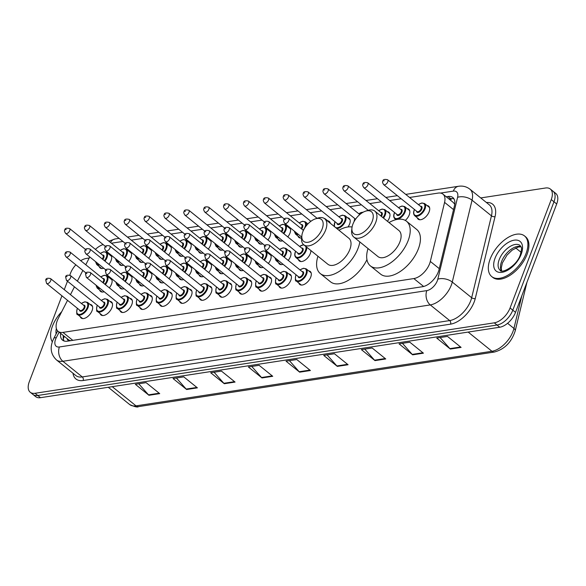 <?xml version="1.0" encoding="UTF-8"?>
<svg xmlns="http://www.w3.org/2000/svg" width="586" height="586" viewBox="0 0 586 586"><rect width="100%" height="100%" fill="white"/><g stroke="black" fill="none" stroke-linecap="round" stroke-linejoin="round"><path stroke-width="0.88" d="M128.927 251.306A8.351 4.563 128.9 0 1 130.488 251.892A8.351 4.563 128.9 0 1 130.986 257.518A8.351 4.563 128.9 0 1 128.774 261.283M148.8 248.252A8.351 4.563 128.9 0 1 150.368 248.845A8.351 4.563 128.9 0 1 150.858 254.463A8.351 4.563 128.9 0 1 148.646 258.236M168.68 245.204A8.351 4.563 128.9 0 1 170.24 245.798A8.351 4.563 128.9 0 1 170.738 251.416A8.351 4.563 128.9 0 1 168.526 255.188M188.553 242.157A8.351 4.563 128.9 0 1 190.12 242.743A8.351 4.563 128.9 0 1 190.611 248.369A8.351 4.563 128.9 0 1 188.406 252.141M208.433 239.11A8.351 4.563 128.9 0 1 209.993 239.696A8.351 4.563 128.9 0 1 210.491 245.322A8.351 4.563 128.9 0 1 208.279 249.087M228.313 236.055A8.351 4.563 128.9 0 1 229.873 236.649A8.351 4.563 128.9 0 1 230.371 242.267A8.351 4.563 128.9 0 1 228.159 246.039M248.186 233.008A8.351 4.563 128.9 0 1 249.753 233.602A8.351 4.563 128.9 0 1 250.244 239.22A8.351 4.563 128.9 0 1 248.032 242.992M268.066 229.961A8.351 4.563 128.9 0 1 269.626 230.547A8.351 4.563 128.9 0 1 270.124 236.173A8.351 4.563 128.9 0 1 267.912 239.945M287.938 226.914A8.351 4.563 128.9 0 1 289.506 227.5A8.351 4.563 128.9 0 1 289.997 233.118A8.351 4.563 128.9 0 1 287.792 236.891M327.691 220.812A8.351 4.563 128.9 0 1 329.259 221.405A8.351 4.563 128.9 0 1 330.277 223.259M347.571 217.765A8.351 4.563 128.9 0 1 349.139 218.351A8.351 4.563 128.9 0 1 349.63 223.977A8.351 4.563 128.9 0 1 348.018 226.95M387.324 211.663A8.351 4.563 128.9 0 1 388.892 212.257A8.351 4.563 128.9 0 1 389.382 217.875A8.351 4.563 128.9 0 1 387.449 221.296M407.204 208.616A8.351 4.563 128.9 0 1 408.764 209.209A8.351 4.563 128.9 0 1 409.262 214.828A8.351 4.563 128.9 0 1 405.3 220.417M427.077 205.569A8.351 4.563 128.9 0 1 428.644 206.155A8.351 4.563 128.9 0 1 429.135 211.78A8.351 4.563 128.9 0 1 423.898 218.358A8.351 4.563 128.9 0 1 418.148 219.157A8.351 4.563 128.9 0 1 417.247 217.758M109.047 254.353A8.351 4.563 128.9 0 1 110.615 254.947A8.351 4.563 128.9 0 1 111.106 260.565A8.351 4.563 128.9 0 1 108.893 264.337M129.359 274.805A8.351 4.563 128.9 0 1 130.92 275.398A8.351 4.563 128.9 0 1 131.418 281.016A8.351 4.563 128.9 0 1 129.206 284.789M149.232 271.757A8.351 4.563 128.9 0 1 150.8 272.351A8.351 4.563 128.9 0 1 151.291 277.969A8.351 4.563 128.9 0 1 149.078 281.741M169.112 268.71A8.351 4.563 128.9 0 1 170.673 269.296A8.351 4.563 128.9 0 1 171.171 274.922A8.351 4.563 128.9 0 1 168.958 278.694M188.985 265.656A8.351 4.563 128.9 0 1 190.553 266.249A8.351 4.563 128.9 0 1 191.043 271.867A8.351 4.563 128.9 0 1 188.839 275.64M208.865 262.609A8.351 4.563 128.9 0 1 210.425 263.202A8.351 4.563 128.9 0 1 210.923 268.82A8.351 4.563 128.9 0 1 208.711 272.593M228.745 259.561A8.351 4.563 128.9 0 1 230.305 260.155A8.351 4.563 128.9 0 1 230.796 265.773A8.351 4.563 128.9 0 1 228.591 269.545M248.618 256.514A8.351 4.563 128.9 0 1 250.185 257.1A8.351 4.563 128.9 0 1 250.676 262.726A8.351 4.563 128.9 0 1 248.464 266.491M268.498 253.46A8.351 4.563 128.9 0 1 270.058 254.053A8.351 4.563 128.9 0 1 270.556 259.671A8.351 4.563 128.9 0 1 268.344 263.444M288.371 250.412A8.351 4.563 128.9 0 1 289.938 251.006A8.351 4.563 128.9 0 1 290.429 256.624A8.351 4.563 128.9 0 1 288.217 260.396M310.902 250.559A8.351 4.563 128.9 0 1 310.309 253.577A8.351 4.563 128.9 0 1 305.072 260.155A8.351 4.563 128.9 0 1 299.321 260.96A8.351 4.563 128.9 0 1 298.413 259.554M109.479 277.859A8.351 4.563 128.9 0 1 111.04 278.445A8.351 4.563 128.9 0 1 111.538 284.071A8.351 4.563 128.9 0 1 109.326 287.836M209.297 286.115A8.351 4.563 128.9 0 1 210.857 286.7A8.351 4.563 128.9 0 1 211.356 292.326A8.351 4.563 128.9 0 1 206.118 298.904A8.351 4.563 128.9 0 1 200.368 299.71A8.351 4.563 128.9 0 1 199.46 298.303M229.17 283.067A8.351 4.563 128.9 0 1 230.738 283.653A8.351 4.563 128.9 0 1 231.228 289.279A8.351 4.563 128.9 0 1 225.991 295.857A8.351 4.563 128.9 0 1 220.241 296.655A8.351 4.563 128.9 0 1 219.34 295.256M129.792 298.311A8.351 4.563 128.9 0 1 131.352 298.897A8.351 4.563 128.9 0 1 131.843 304.522A8.351 4.563 128.9 0 1 126.605 311.1A8.351 4.563 128.9 0 1 120.863 311.906A8.351 4.563 128.9 0 1 119.954 310.499M249.05 280.013A8.351 4.563 128.9 0 1 250.61 280.606A8.351 4.563 128.9 0 1 251.108 286.224A8.351 4.563 128.9 0 1 245.871 292.802A8.351 4.563 128.9 0 1 240.121 293.608A8.351 4.563 128.9 0 1 239.213 292.202M109.912 301.358A8.351 4.563 128.9 0 1 111.472 301.951A8.351 4.563 128.9 0 1 111.97 307.569A8.351 4.563 128.9 0 1 106.733 314.147A8.351 4.563 128.9 0 1 100.982 314.953A8.351 4.563 128.9 0 1 100.074 313.547M189.417 289.162A8.351 4.563 128.9 0 1 190.985 289.755A8.351 4.563 128.9 0 1 191.475 295.373A8.351 4.563 128.9 0 1 186.238 301.951A8.351 4.563 128.9 0 1 180.488 302.757A8.351 4.563 128.9 0 1 179.58 301.351M149.664 295.263A8.351 4.563 128.9 0 1 151.232 295.849A8.351 4.563 128.9 0 1 151.723 301.475A8.351 4.563 128.9 0 1 146.485 308.053A8.351 4.563 128.9 0 1 140.735 308.851A8.351 4.563 128.9 0 1 139.827 307.452M169.544 292.209A8.351 4.563 128.9 0 1 171.105 292.802A8.351 4.563 128.9 0 1 171.603 298.421A8.351 4.563 128.9 0 1 166.358 305.006A8.351 4.563 128.9 0 1 160.615 305.804A8.351 4.563 128.9 0 1 159.707 304.405M268.93 276.966A8.351 4.563 128.9 0 1 270.49 277.559A8.351 4.563 128.9 0 1 270.988 283.177A8.351 4.563 128.9 0 1 265.744 289.755A8.351 4.563 128.9 0 1 260.001 290.561A8.351 4.563 128.9 0 1 259.093 289.154M288.803 273.918A8.351 4.563 128.9 0 1 290.37 274.504A8.351 4.563 128.9 0 1 290.861 280.13A8.351 4.563 128.9 0 1 285.624 286.708A8.351 4.563 128.9 0 1 279.874 287.514A8.351 4.563 128.9 0 1 278.965 286.107M308.683 270.864A8.351 4.563 128.9 0 1 310.243 271.457A8.351 4.563 128.9 0 1 310.741 277.075A8.351 4.563 128.9 0 1 305.496 283.661A8.351 4.563 128.9 0 1 299.754 284.459A8.351 4.563 128.9 0 1 298.845 283.06M90.032 304.405A8.351 4.563 128.9 0 1 91.599 304.998A8.351 4.563 128.9 0 1 92.09 310.617A8.351 4.563 128.9 0 1 86.853 317.202A8.351 4.563 128.9 0 1 81.102 318A8.351 4.563 128.9 0 1 80.201 316.601M67.537 300.347L58.241 318.506A15.661 8.556 -51.1 0 0 57.201 320.828A15.661 8.556 -51.1 0 0 58.131 331.368A15.661 8.556 -51.1 0 0 62.944 332.394L413.833 278.57A15.661 8.556 -51.1 0 0 430.322 261.429L444.584 202.39A15.661 8.556 -51.1 0 0 442.95 194.12A15.661 8.556 -51.1 0 0 438.138 193.094L409.57 197.475M67.17 338.657A5.223 2.849 -51.1 0 0 69.441 340.378L69.631 340.349A15.661 8.556 128.9 0 1 68.342 339.609L58.131 331.368M454.751 204.258L453.212 202.404L442.95 194.12M69.631 340.349L70.803 340.664M89.768 256.946L85.768 264.762M82.846 270.454L77.374 281.141M74.459 286.84L70.459 294.648M103.143 244.589A15.661 8.556 -51.1 0 0 95.408 249.387M401.183 198.764L389.69 200.522M381.31 201.811L369.817 203.576M361.43 204.858L349.937 206.624M341.557 207.913L330.065 209.671M321.677 210.96L310.184 212.725M301.805 214.007L290.304 215.773M281.925 217.054L270.432 218.82M262.045 220.109L250.552 221.867M242.172 223.156L230.679 224.921M222.292 226.203L210.799 227.969M202.419 229.251L190.926 231.016M182.539 232.305L171.046 234.063M162.659 235.352L151.166 237.118M142.786 238.399L131.293 240.165M122.906 241.447L111.413 243.212M123.617 265.18A8.351 4.563 128.9 0 1 119.998 264.894A8.351 4.563 128.9 0 1 119.09 263.495M143.497 262.132A8.351 4.563 128.9 0 1 139.871 261.847A8.351 4.563 128.9 0 1 138.963 260.448M163.377 259.078A8.351 4.563 128.9 0 1 159.751 258.8A8.351 4.563 128.9 0 1 158.843 257.393M183.25 256.031A8.351 4.563 128.9 0 1 179.631 255.752A8.351 4.563 128.9 0 1 178.723 254.346M203.13 252.984A8.351 4.563 128.9 0 1 199.504 252.698A8.351 4.563 128.9 0 1 198.595 251.299M223.002 249.936A8.351 4.563 128.9 0 1 219.384 249.651A8.351 4.563 128.9 0 1 218.475 248.252M242.882 246.882A8.351 4.563 128.9 0 1 239.256 246.603A8.351 4.563 128.9 0 1 238.348 245.197M262.762 243.835A8.351 4.563 128.9 0 1 259.137 243.556A8.351 4.563 128.9 0 1 258.228 242.15M282.635 240.787A8.351 4.563 128.9 0 1 279.009 240.502A8.351 4.563 128.9 0 1 278.108 239.103M301.592 237.982A8.351 4.563 128.9 0 1 298.889 237.455A8.351 4.563 128.9 0 1 297.981 236.048M103.744 268.227A8.351 4.563 128.9 0 1 100.118 267.949A8.351 4.563 128.9 0 1 99.21 266.542M124.049 288.686A8.351 4.563 128.9 0 1 120.43 288.4A8.351 4.563 128.9 0 1 119.522 286.994M143.929 285.631A8.351 4.563 128.9 0 1 140.303 285.353A8.351 4.563 128.9 0 1 139.395 283.946M163.809 282.584A8.351 4.563 128.9 0 1 160.183 282.305A8.351 4.563 128.9 0 1 159.275 280.899M183.682 279.537A8.351 4.563 128.9 0 1 180.056 279.251A8.351 4.563 128.9 0 1 179.155 277.852M203.562 276.489A8.351 4.563 128.9 0 1 199.936 276.204A8.351 4.563 128.9 0 1 199.028 274.797M223.434 273.435A8.351 4.563 128.9 0 1 219.816 273.157A8.351 4.563 128.9 0 1 218.908 271.75M243.315 270.388A8.351 4.563 128.9 0 1 239.689 270.102A8.351 4.563 128.9 0 1 238.78 268.703M263.187 267.341A8.351 4.563 128.9 0 1 259.569 267.055A8.351 4.563 128.9 0 1 258.66 265.656M283.067 264.286A8.351 4.563 128.9 0 1 279.441 264.008A8.351 4.563 128.9 0 1 278.533 262.601M104.176 291.733A8.351 4.563 128.9 0 1 100.55 291.447A8.351 4.563 128.9 0 1 99.642 290.048M60.622 333.375A15.661 8.556 -51.1 0 0 62.541 340.166A15.661 8.556 -51.1 0 0 67.353 341.191L422.557 286.7A15.661 8.556 -51.1 0 0 439.046 269.56L454.458 205.789A15.661 8.556 -51.1 0 0 452.824 197.519A15.661 8.556 -51.1 0 0 448.004 196.486L446.224 196.764M64.108 341.001A15.661 8.556 128.9 0 1 63.347 335.573M69.785 275.142L70.474 273.325A15.661 8.556 128.9 0 1 75.865 264.821M80.736 260.704A15.661 8.556 128.9 0 1 86.259 258.455L89.226 258.001M480.74 197.936L545.515 188.003A15.661 8.556 128.9 0 1 550.327 189.029A15.661 8.556 128.9 0 1 551.25 199.57L510.076 307.965A15.661 8.556 128.9 0 1 494.291 322.835L35.043 393.287A15.661 8.556 128.9 0 1 30.23 392.254A15.661 8.556 128.9 0 1 29.3 381.72L61.933 295.82M64.27 289.66L67.478 281.207M550.327 189.029L555.77 193.424A15.661 8.556 128.9 0 1 556.7 203.965L515.526 312.36A15.661 8.556 128.9 0 1 499.741 327.23L40.485 397.682L37.768 395.484A15.661 8.556 128.9 0 1 32.948 394.451A15.661 8.556 128.9 0 0 37.768 395.484L497.016 325.032L37.768 395.484L35.043 393.287M515.526 312.36L512.801 310.162A15.661 8.556 128.9 0 1 497.016 325.032A15.661 8.556 128.9 0 0 512.801 310.162L553.975 201.767L512.801 310.162L510.076 307.965M553.052 191.226A15.661 8.556 128.9 0 1 553.975 201.767A15.661 8.556 128.9 0 0 553.052 191.226M448.949 198.962L450.729 198.683A15.661 8.556 128.9 0 1 453.974 198.874M461.101 347.403L447.484 336.415L436.724 338.063L450.341 349.051L461.101 347.403M440.115 337.543L449.887 348.619A4.175 3.003 81.3 0 0 450.341 349.051M423.429 353.182L409.812 342.195L399.051 343.843L412.669 354.83L423.429 353.182M402.443 343.323L412.214 354.398A4.175 3.003 81.3 0 0 412.669 354.83M385.756 358.962L372.139 347.974L361.379 349.622L374.996 360.61L385.756 358.962M364.77 349.102L374.542 360.178A4.175 3.003 81.3 0 0 374.996 360.61M348.084 364.741L334.467 353.754L323.706 355.402L337.324 366.389L348.084 364.741M327.098 354.882L336.869 365.957A4.175 3.003 81.3 0 0 337.324 366.389M159.722 393.631L146.104 382.643L135.344 384.299L148.954 395.286L159.722 393.631M138.736 383.779L148.507 394.847A4.175 3.003 81.3 0 0 148.954 395.286M197.394 387.851L183.777 376.871L173.017 378.519L186.626 389.507L197.394 387.851M176.408 377.999L186.18 389.067A4.175 3.003 81.3 0 0 186.626 389.507M235.067 382.072L221.449 371.092L210.689 372.74L224.306 383.727L235.067 382.072M214.08 372.22L223.852 383.288A4.175 3.003 81.3 0 0 224.306 383.727M272.739 376.293L259.122 365.312L248.361 366.961L261.979 377.948L272.739 376.293M251.753 366.44L261.524 377.516A4.175 3.003 81.3 0 0 261.979 377.948M310.412 370.52L296.794 359.533L286.034 361.181L299.651 372.169L310.412 370.52M289.425 360.661L299.197 371.736A4.175 3.003 81.3 0 0 299.651 372.169M40.485 397.682A15.661 8.556 128.9 0 1 35.673 396.649L30.23 392.254M52.337 341.872A26.106 14.254 128.9 0 1 52.454 326.146A26.106 14.254 128.9 0 1 61.764 311.62M322.175 228.892A14.101 7.699 128.9 0 1 309.576 241.879A14.101 7.699 128.9 0 1 301.871 235.543A14.101 7.699 128.9 0 1 302.801 231.858A14.101 7.699 128.9 0 1 315.297 218.908A14.101 7.699 128.9 0 1 322.175 228.892M315.297 218.908L317.517 218.153A16.708 9.127 128.9 0 1 324.681 218.746A16.708 9.127 128.9 0 1 325.67 229.99A16.708 9.127 128.9 0 1 315.195 243.146A16.708 9.127 128.9 0 1 303.702 244.75A16.708 9.127 128.9 0 1 301.607 237.872L301.871 235.543M303.702 244.75L327.867 264.257A16.708 9.127 -51.1 0 0 339.36 262.645A16.708 9.127 -51.1 0 0 349.842 249.49A16.708 9.127 -51.1 0 0 348.853 238.246L324.681 218.746M359.826 241.937A28.714 15.683 128.9 0 1 358.097 248.222A28.714 15.683 128.9 0 1 340.085 270.842A28.714 15.683 128.9 0 1 320.33 273.596A28.714 15.683 128.9 0 1 317.942 256.243M366.939 259.642A28.714 15.683 128.9 0 1 330.541 281.837L320.33 273.596M338.928 230.239A28.714 15.683 128.9 0 1 352.083 227.009M372.264 221.208A14.101 7.699 128.9 0 1 359.665 234.195A14.101 7.699 128.9 0 1 351.959 227.859A14.101 7.699 128.9 0 1 352.889 224.182A14.101 7.699 128.9 0 1 365.386 211.224A14.101 7.699 128.9 0 1 372.264 221.208M365.386 211.224L367.605 210.469A16.708 9.127 128.9 0 1 374.769 211.063A16.708 9.127 128.9 0 1 375.758 222.306A16.708 9.127 128.9 0 1 365.283 235.462A16.708 9.127 128.9 0 1 353.79 237.066A16.708 9.127 128.9 0 1 351.695 230.188L351.959 227.859M353.79 237.066L377.955 256.573A16.708 9.127 -51.1 0 0 389.448 254.961A16.708 9.127 -51.1 0 0 399.93 241.806A16.708 9.127 -51.1 0 0 398.941 230.562L374.769 211.063M389.016 222.555A28.714 15.683 128.9 0 1 406.479 221.215A28.714 15.683 128.9 0 1 408.178 240.538A28.714 15.683 128.9 0 1 390.173 263.158A28.714 15.683 128.9 0 1 370.418 265.919A28.714 15.683 128.9 0 1 368.03 248.559M406.479 221.215L416.69 229.456A28.714 15.683 128.9 0 1 418.397 248.779A28.714 15.683 128.9 0 1 400.385 271.399A28.714 15.683 128.9 0 1 380.629 274.153L370.418 265.919M526.06 253.496A26.106 14.254 128.9 0 1 509.681 274.058A26.106 14.254 128.9 0 1 491.72 276.563A26.106 14.254 128.9 0 1 490.174 258.997A26.106 14.254 128.9 0 1 506.553 238.436A26.106 14.254 128.9 0 1 524.514 235.931A26.106 14.254 128.9 0 1 526.06 253.496M524.514 235.931L525.532 236.751A26.106 14.254 128.9 0 1 527.078 254.317A26.106 14.254 128.9 0 1 510.706 274.878A26.106 14.254 128.9 0 1 492.745 277.39L491.72 276.563M69.441 340.378A15.661 11.259 81.3 0 0 69.251 340.898M451.586 198.595A15.661 11.259 81.3 0 0 450.553 200.251M64.438 336.452A15.661 4.681 -152.9 0 0 64.138 336.847L64.372 336.401M72.811 340.356L62.944 332.394M453.535 209.612L444.584 202.39M439.273 268.644L430.322 261.429M423.634 286.481L413.833 278.57M59.12 332.167L56.278 337.712A10.445 5.706 -51.1 0 0 55.589 339.265A10.445 5.706 -51.1 0 0 59.413 346.971L426.813 290.612A10.445 5.706 -51.1 0 0 437.339 280.701A10.445 5.706 -51.1 0 0 437.808 279.185L457.593 197.314A10.445 5.706 -51.1 0 0 453.293 191.117L440.511 193.072M457.593 197.314A10.445 5.728 -166.4 0 1 472.052 200.192L452.267 282.064A20.884 11.405 128.9 0 1 451.323 285.096A20.884 11.405 128.9 0 1 430.278 304.918L62.878 361.276A20.884 11.405 128.9 0 1 56.454 359.907L75.858 375.567A20.884 11.405 -51.1 0 0 82.282 376.937L449.682 320.579A20.884 11.405 -51.1 0 0 470.726 300.75A20.884 11.405 -51.1 0 0 471.671 297.725L491.449 215.846A20.884 11.405 -51.1 0 0 489.273 204.822L469.869 189.168A20.884 11.405 128.9 0 1 472.052 200.192L491.449 215.846A2.608 1.428 13.6 0 0 495.067 216.564L475.283 298.442A23.499 12.833 128.9 0 1 450.546 324.153L83.146 380.512A2.608 1.875 81.3 0 0 82.282 376.937L62.878 361.276A10.445 7.508 -98.7 0 1 59.413 346.971M475.283 298.442A2.608 1.428 13.6 0 1 471.671 297.725L452.267 282.064A10.445 5.728 -166.4 0 0 437.808 279.185M83.146 380.512A23.499 12.833 128.9 0 1 72.986 373.245M486.395 202.507A23.499 12.833 128.9 0 1 495.067 216.564M494.291 322.835L499.741 327.23M551.25 199.57L556.7 203.965M426.813 290.612A10.445 7.508 -98.7 0 0 430.278 304.918L449.682 320.579A2.608 1.875 81.3 0 1 450.546 324.153M453.293 191.117A10.445 7.508 -98.7 0 1 458.516 186.282L405.732 194.384M110.527 242.494A10.445 7.508 -98.7 0 1 115.156 238.956L108.85 241.146M56.278 337.712A10.445 3.12 -152.9 0 0 53.787 338.452L57.648 330.914M450.729 198.683L448.004 196.486M526.931 282.335L515.189 330.944A5.223 2.864 -166.4 0 0 513.937 328.416L521.811 295.813M515.189 330.944C511.505 342.209 504.583 349.234 494.408 352.025A5.223 3.75 -98.7 0 1 491.94 351.27A20.884 11.405 -51.1 0 0 513.937 328.416L507.579 323.289M112.241 386.672L136.025 405.864A5.223 3.75 81.3 0 0 138.486 406.618C137.666 407.534 134.699 406.823 129.601 404.494A20.884 11.405 -51.1 0 0 136.025 405.864L491.94 351.27L468.155 332.072M521.086 252.31L515.695 247.959M309.884 370.096L299.197 371.736M272.212 375.875L261.524 377.516M234.539 381.654L223.852 383.288M196.867 387.434L186.18 389.067M159.194 393.206L148.507 394.847M347.557 364.316L336.869 365.957M385.229 358.537L374.542 360.178M422.909 352.757L412.214 354.398M460.581 346.978L449.887 348.619M56.109 333.925A19.045 10.402 128.9 0 1 56.366 328.504M500.166 270.278A15.917 8.687 128.9 0 1 499.221 259.576A15.917 8.687 128.9 0 1 509.205 247.036A15.917 8.687 128.9 0 1 520.156 245.512C521.247 248.339 522.58 245.585 520.317 254.778C516.676 266.454 501.052 273.962 500.166 270.278M521.203 254.236A19.045 10.402 128.9 0 1 502.012 272.322A19.045 10.402 128.9 0 1 495.031 258.258A19.045 10.402 128.9 0 1 514.222 240.172A19.045 10.402 128.9 0 1 521.203 254.236M501.389 270.849A15.917 8.687 128.9 0 1 501.609 261.495A15.917 8.687 128.9 0 1 520.969 246.589M81.351 303.438L84.823 301.805L87.526 302.383A7.83 4.278 128.9 0 1 87.988 307.65A7.83 4.278 128.9 0 1 83.08 313.818A7.83 4.278 128.9 0 1 77.689 314.572L82.67 318.594M77.491 308.375A7.31 3.992 -51.1 0 0 77.242 308.976A7.31 3.992 -51.1 0 0 79.923 314.374A7.31 3.992 -51.1 0 0 87.292 307.43A7.31 3.992 -51.1 0 0 86.699 302.398A7.31 3.992 -51.1 0 0 81.425 303.504M83.432 305.123A3.655 1.992 128.9 0 1 84.78 307.818A3.655 1.992 128.9 0 1 81.74 311.1A3.655 1.992 128.9 0 1 79.498 309.994M79.96 310.368A3.135 1.714 -51.1 0 0 82.113 310.067A3.135 1.714 -51.1 0 0 84.076 307.599A3.135 1.714 -51.1 0 0 83.893 305.489L50.535 278.577A3.135 1.714 128.9 0 1 50.718 280.679A3.135 1.714 128.9 0 1 48.755 283.148A3.135 1.714 128.9 0 1 46.602 283.448L79.96 310.368M47.224 279.581L46.506 279.69L47.224 279.581M101.224 300.391L104.696 298.75L107.399 299.336A7.83 4.278 128.9 0 1 107.868 304.603A7.83 4.278 128.9 0 1 102.953 310.77A7.83 4.278 128.9 0 1 97.569 311.525L102.543 315.546M97.371 305.328A7.31 3.992 -51.1 0 0 97.122 305.929A7.31 3.992 -51.1 0 0 99.803 311.327A7.31 3.992 -51.1 0 0 107.165 304.383A7.31 3.992 -51.1 0 0 106.579 299.351A7.31 3.992 -51.1 0 0 101.305 300.45M103.312 302.068A3.655 1.992 128.9 0 1 104.652 304.771A3.655 1.992 128.9 0 1 101.62 308.053A3.655 1.992 128.9 0 1 99.378 306.947M99.832 307.32A3.135 1.714 -51.1 0 0 101.993 307.02A3.135 1.714 -51.1 0 0 103.956 304.552A3.135 1.714 -51.1 0 0 103.773 302.442L70.408 275.523A3.135 1.714 128.9 0 1 70.598 277.632A3.135 1.714 128.9 0 1 68.628 280.101A3.135 1.714 128.9 0 1 66.474 280.401L99.832 307.32M67.097 276.533L66.379 276.643L67.097 276.533M121.104 297.336L124.576 295.703L127.279 296.282A7.83 4.278 128.9 0 1 127.741 301.556A7.83 4.278 128.9 0 1 122.833 307.723A7.83 4.278 128.9 0 1 117.442 308.478L122.423 312.492M117.244 302.281A7.31 3.992 -51.1 0 0 116.995 302.874A7.31 3.992 -51.1 0 0 119.676 308.273A7.31 3.992 -51.1 0 0 127.045 301.336A7.31 3.992 -51.1 0 0 126.459 296.304A7.31 3.992 -51.1 0 0 121.177 297.402M123.185 299.021A3.655 1.992 128.9 0 1 124.532 301.724A3.655 1.992 128.9 0 1 121.492 305.006A3.655 1.992 128.9 0 1 119.251 303.9M119.712 304.266A3.135 1.714 -51.1 0 0 121.866 303.966A3.135 1.714 -51.1 0 0 123.836 301.504A3.135 1.714 -51.1 0 0 123.646 299.395L90.288 272.475A3.135 1.714 128.9 0 1 90.471 274.585A3.135 1.714 128.9 0 1 88.508 277.053A3.135 1.714 128.9 0 1 86.354 277.354L119.712 304.266M86.977 273.486L86.259 273.596L86.977 273.486M140.977 294.289L144.456 292.656L147.159 293.234A7.83 4.278 128.9 0 1 147.621 298.508A7.83 4.278 128.9 0 1 142.706 304.676A7.83 4.278 128.9 0 1 137.322 305.423L142.303 309.445M137.124 299.226A7.31 3.992 -51.1 0 0 136.875 299.827A7.31 3.992 -51.1 0 0 139.556 305.225A7.31 3.992 -51.1 0 0 146.918 298.289A7.31 3.992 -51.1 0 0 146.332 293.256A7.31 3.992 -51.1 0 0 141.058 294.355M143.065 295.974A3.655 1.992 128.9 0 1 144.412 298.67A3.655 1.992 128.9 0 1 141.373 301.958A3.655 1.992 128.9 0 1 139.131 300.852M139.593 301.219A3.135 1.714 -51.1 0 0 141.746 300.918A3.135 1.714 -51.1 0 0 143.709 298.45A3.135 1.714 -51.1 0 0 143.526 296.34L110.168 269.428A3.135 1.714 128.9 0 1 110.351 271.538A3.135 1.714 128.9 0 1 108.388 273.999A3.135 1.714 128.9 0 1 106.227 274.299L139.593 301.219M106.857 270.439L106.139 270.549L106.857 270.439M160.857 291.242L164.329 289.609L167.032 290.187A7.83 4.278 128.9 0 1 167.493 295.454A7.83 4.278 128.9 0 1 162.586 301.622A7.83 4.278 128.9 0 1 157.195 302.376L162.175 306.397M156.997 296.179A7.31 3.992 -51.1 0 0 156.755 296.78A7.31 3.992 -51.1 0 0 159.429 302.178A7.31 3.992 -51.1 0 0 166.798 295.234A7.31 3.992 -51.1 0 0 166.212 290.202A7.31 3.992 -51.1 0 0 160.938 291.308M162.945 292.927A3.655 1.992 128.9 0 1 164.285 295.622A3.655 1.992 128.9 0 1 161.245 298.904A3.655 1.992 128.9 0 1 159.004 297.798M159.465 298.171A3.135 1.714 -51.1 0 0 161.619 297.871A3.135 1.714 -51.1 0 0 163.589 295.403A3.135 1.714 -51.1 0 0 163.399 293.293L130.041 266.374A3.135 1.714 128.9 0 1 130.224 268.483A3.135 1.714 128.9 0 1 128.261 270.952A3.135 1.714 128.9 0 1 126.107 271.252L159.465 298.171M126.73 267.384L126.012 267.494L126.73 267.384M180.73 288.195L184.209 286.554L186.912 287.14A7.83 4.278 128.9 0 1 187.374 292.407A7.83 4.278 128.9 0 1 182.458 298.574A7.83 4.278 128.9 0 1 177.075 299.329L182.056 303.343M176.877 293.132A7.31 3.992 -51.1 0 0 176.628 293.725A7.31 3.992 -51.1 0 0 179.309 299.124A7.31 3.992 -51.1 0 0 186.678 292.187A7.31 3.992 -51.1 0 0 186.084 287.155A7.31 3.992 -51.1 0 0 180.81 288.253M182.817 289.872A3.655 1.992 128.9 0 1 184.165 292.575A3.655 1.992 128.9 0 1 181.125 295.857A3.655 1.992 128.9 0 1 178.884 294.751M179.345 295.124A3.135 1.714 -51.1 0 0 181.499 294.824A3.135 1.714 -51.1 0 0 183.462 292.355A3.135 1.714 -51.1 0 0 183.279 290.246L149.921 263.326A3.135 1.714 128.9 0 1 150.104 265.436A3.135 1.714 128.9 0 1 148.141 267.905A3.135 1.714 128.9 0 1 145.987 268.205L179.345 295.124M146.61 264.337L145.892 264.447L146.61 264.337M200.61 285.14L204.082 283.507L206.785 284.085A7.83 4.278 128.9 0 1 207.254 289.359A7.83 4.278 128.9 0 1 202.338 295.527A7.83 4.278 128.9 0 1 196.947 296.282L201.928 300.296M196.757 290.085A7.31 3.992 -51.1 0 0 196.508 290.678A7.31 3.992 -51.1 0 0 199.189 296.077A7.31 3.992 -51.1 0 0 206.55 289.14A7.31 3.992 -51.1 0 0 205.964 284.107A7.31 3.992 -51.1 0 0 200.69 285.206M202.697 286.825A3.655 1.992 128.9 0 1 204.038 289.521A3.655 1.992 128.9 0 1 200.998 292.81A3.655 1.992 128.9 0 1 198.764 291.703M199.218 292.07A3.135 1.714 -51.1 0 0 201.379 291.769A3.135 1.714 -51.1 0 0 203.342 289.301A3.135 1.714 -51.1 0 0 203.159 287.199L169.794 260.279A3.135 1.714 128.9 0 1 169.984 262.389A3.135 1.714 128.9 0 1 168.014 264.857A3.135 1.714 128.9 0 1 165.86 265.158L199.218 292.07M166.483 261.29L165.765 261.4L166.483 261.29M220.49 282.093L223.962 280.46L226.665 281.038A7.83 4.278 128.9 0 1 227.126 286.312A7.83 4.278 128.9 0 1 222.219 292.48A7.83 4.278 128.9 0 1 216.827 293.227L221.808 297.249M216.63 287.03A7.31 3.992 -51.1 0 0 216.38 287.631A7.31 3.992 -51.1 0 0 219.061 293.029A7.31 3.992 -51.1 0 0 226.43 286.093A7.31 3.992 -51.1 0 0 225.837 281.06A7.31 3.992 -51.1 0 0 220.563 282.159M222.57 283.778A3.655 1.992 128.9 0 1 223.918 286.473A3.655 1.992 128.9 0 1 220.878 289.755A3.655 1.992 128.9 0 1 218.637 288.649M219.098 289.023A3.135 1.714 -51.1 0 0 221.252 288.722A3.135 1.714 -51.1 0 0 223.215 286.254A3.135 1.714 -51.1 0 0 223.032 284.144L189.674 257.232A3.135 1.714 128.9 0 1 189.857 259.334A3.135 1.714 128.9 0 1 187.894 261.803A3.135 1.714 128.9 0 1 185.74 262.103L219.098 289.023M186.363 258.243L185.645 258.353L186.363 258.243M240.363 279.046L243.835 277.405L246.538 277.991A7.83 4.278 128.9 0 1 247.006 283.258A7.83 4.278 128.9 0 1 242.091 289.425A7.83 4.278 128.9 0 1 236.707 290.18L241.681 294.201M236.51 283.983A7.31 3.992 -51.1 0 0 236.261 284.584A7.31 3.992 -51.1 0 0 238.941 289.982A7.31 3.992 -51.1 0 0 246.303 283.038A7.31 3.992 -51.1 0 0 245.717 278.006A7.31 3.992 -51.1 0 0 240.443 279.104M242.45 280.731A3.655 1.992 128.9 0 1 243.791 283.426A3.655 1.992 128.9 0 1 240.758 286.708A3.655 1.992 128.9 0 1 238.517 285.602M238.978 285.975A3.135 1.714 -51.1 0 0 241.132 285.675A3.135 1.714 -51.1 0 0 243.095 283.206A3.135 1.714 -51.1 0 0 242.912 281.097L209.546 254.178A3.135 1.714 128.9 0 1 209.737 256.287A3.135 1.714 128.9 0 1 207.774 258.756A3.135 1.714 128.9 0 1 205.613 259.056L238.978 285.975M206.235 255.188L205.518 255.298L206.235 255.188M260.243 275.999L263.715 274.358L266.418 274.944A7.83 4.278 128.9 0 1 266.879 280.211A7.83 4.278 128.9 0 1 261.971 286.378A7.83 4.278 128.9 0 1 256.58 287.133L261.561 291.147M256.382 280.936A7.31 3.992 -51.1 0 0 256.133 281.529A7.31 3.992 -51.1 0 0 258.814 286.928A7.31 3.992 -51.1 0 0 266.183 279.991A7.31 3.992 -51.1 0 0 265.597 274.959A7.31 3.992 -51.1 0 0 260.323 276.057M262.323 277.676A3.655 1.992 128.9 0 1 263.671 280.379A3.655 1.992 128.9 0 1 260.631 283.661A3.655 1.992 128.9 0 1 258.389 282.555M258.851 282.928A3.135 1.714 -51.1 0 0 261.004 282.62A3.135 1.714 -51.1 0 0 262.975 280.159A3.135 1.714 -51.1 0 0 262.784 278.05L229.426 251.13A3.135 1.714 128.9 0 1 229.609 253.24A3.135 1.714 128.9 0 1 227.646 255.708A3.135 1.714 128.9 0 1 225.493 256.009L258.851 282.928M226.115 252.141L225.398 252.251L226.115 252.141M280.115 272.944L283.595 271.311L286.298 271.889A7.83 4.278 128.9 0 1 286.759 277.163A7.83 4.278 128.9 0 1 281.844 283.331A7.83 4.278 128.9 0 1 276.46 284.085L281.441 288.1M276.262 277.889A7.31 3.992 -51.1 0 0 276.013 278.482A7.31 3.992 -51.1 0 0 278.694 283.88A7.31 3.992 -51.1 0 0 286.056 276.944A7.31 3.992 -51.1 0 0 285.47 271.911A7.31 3.992 -51.1 0 0 280.196 273.01M282.203 274.629A3.655 1.992 128.9 0 1 283.551 277.325A3.655 1.992 128.9 0 1 280.511 280.613A3.655 1.992 128.9 0 1 278.269 279.507M278.731 279.874A3.135 1.714 -51.1 0 0 280.884 279.573A3.135 1.714 -51.1 0 0 282.848 277.105A3.135 1.714 -51.1 0 0 282.664 275.002L249.306 248.083A3.135 1.714 128.9 0 1 249.49 250.193A3.135 1.714 128.9 0 1 247.526 252.654A3.135 1.714 128.9 0 1 245.366 252.962L278.731 279.874M245.995 249.094L245.278 249.204L245.995 249.094M299.995 269.897L303.467 268.263L306.17 268.842A7.83 4.278 128.9 0 1 306.632 274.109A7.83 4.278 128.9 0 1 301.724 280.284A7.83 4.278 128.9 0 1 296.333 281.031L301.314 285.052M296.142 274.834A7.31 3.992 -51.1 0 0 295.893 275.435A7.31 3.992 -51.1 0 0 298.567 280.833A7.31 3.992 -51.1 0 0 305.936 273.896A7.31 3.992 -51.1 0 0 305.35 268.857A7.31 3.992 -51.1 0 0 300.076 269.963M302.083 271.582A3.655 1.992 128.9 0 1 303.423 274.277A3.655 1.992 128.9 0 1 300.384 277.559A3.655 1.992 128.9 0 1 298.149 276.453M298.604 276.826A3.135 1.714 -51.1 0 0 300.757 276.526A3.135 1.714 -51.1 0 0 302.728 274.058A3.135 1.714 -51.1 0 0 302.537 271.948L269.179 245.036A3.135 1.714 128.9 0 1 269.362 247.138A3.135 1.714 128.9 0 1 267.399 249.607A3.135 1.714 128.9 0 1 265.246 249.907L298.604 276.826M265.868 246.039L265.15 246.157L265.868 246.039M111.948 279.852L106.974 275.83A7.83 4.278 128.9 0 1 107.436 281.104A7.83 4.278 128.9 0 1 105.363 284.635M100.074 288.422A7.83 4.278 128.9 0 1 97.137 288.019L95.987 285.126M96.177 285.279A7.31 3.992 -51.1 0 0 99.334 287.829M104.799 284.181A7.31 3.992 -51.1 0 0 106.733 280.884A7.31 3.992 -51.1 0 0 106.147 275.852A7.31 3.992 -51.1 0 0 100.873 276.951M102.88 278.57A3.655 1.992 128.9 0 1 104.22 281.265A3.655 1.992 128.9 0 1 103.246 282.928M102.682 282.474A3.135 1.714 -51.1 0 0 103.524 281.046A3.135 1.714 -51.1 0 0 103.341 278.936L69.976 252.024A3.135 1.714 128.9 0 1 70.166 254.126A3.135 1.714 128.9 0 1 68.203 256.595A3.135 1.714 128.9 0 1 66.042 256.895C64.929 255.108 64.65 254.002 65.214 253.584C65.229 251.841 66.819 251.321 69.976 252.024M65.954 253.145L66.672 253.035L65.954 253.145M131.828 276.797L126.847 272.783A7.83 4.278 128.9 0 1 127.309 278.05A7.83 4.278 128.9 0 1 125.236 281.588M119.954 285.375A7.83 4.278 128.9 0 1 117.01 284.972L115.867 282.078M116.057 282.232A7.31 3.992 -51.1 0 0 119.214 284.774M124.679 281.134A7.31 3.992 -51.1 0 0 126.613 277.83A7.31 3.992 -51.1 0 0 126.027 272.798A7.31 3.992 -51.1 0 0 120.753 273.896M122.76 275.523A3.655 1.992 128.9 0 1 124.1 278.218A3.655 1.992 128.9 0 1 123.119 279.881M122.562 279.427A3.135 1.714 -51.1 0 0 123.404 277.998A3.135 1.714 -51.1 0 0 123.214 275.889L89.856 248.969A3.135 1.714 128.9 0 1 90.039 251.079A3.135 1.714 128.9 0 1 88.076 253.548A3.135 1.714 128.9 0 1 85.922 253.848C84.809 252.053 84.531 250.955 85.087 250.537C85.109 248.794 86.699 248.266 89.856 248.969M85.827 250.09L86.545 249.98L85.827 250.09M151.708 273.75L146.727 269.736A7.83 4.278 128.9 0 1 147.189 275.002A7.83 4.278 128.9 0 1 145.116 278.54M139.827 282.327A7.83 4.278 128.9 0 1 136.89 281.925L135.74 279.031M135.937 279.185A7.31 3.992 -51.1 0 0 139.087 281.727M144.552 278.086A7.31 3.992 -51.1 0 0 146.493 274.783A7.31 3.992 -51.1 0 0 145.899 269.75A7.31 3.992 -51.1 0 0 140.625 270.849M142.632 272.468A3.655 1.992 128.9 0 1 143.98 275.171A3.655 1.992 128.9 0 1 142.999 276.834M142.435 276.38A3.135 1.714 -51.1 0 0 143.277 274.951A3.135 1.714 -51.1 0 0 143.094 272.842L109.736 245.922A3.135 1.714 128.9 0 1 109.919 248.032A3.135 1.714 128.9 0 1 107.956 250.5A3.135 1.714 128.9 0 1 105.795 250.801C104.682 249.006 104.411 247.907 104.967 247.49C104.982 245.739 106.571 245.219 109.736 245.922M105.707 247.043L106.425 246.933L105.707 247.043M171.581 270.703L166.6 266.681A7.83 4.278 128.9 0 1 167.069 271.955A7.83 4.278 128.9 0 1 164.988 275.493M159.707 279.28A7.83 4.278 128.9 0 1 156.762 278.877L155.62 275.977M155.81 276.131A7.31 3.992 -51.1 0 0 158.967 278.68M164.432 275.039A7.31 3.992 -51.1 0 0 166.365 271.736A7.31 3.992 -51.1 0 0 165.779 266.703A7.31 3.992 -51.1 0 0 160.505 267.802M162.512 269.421A3.655 1.992 128.9 0 1 163.853 272.116A3.655 1.992 128.9 0 1 162.879 273.787M162.315 273.332A3.135 1.714 -51.1 0 0 163.157 271.897A3.135 1.714 -51.1 0 0 162.967 269.794L129.609 242.875A3.135 1.714 128.9 0 1 129.799 244.985A3.135 1.714 128.9 0 1 127.829 247.446A3.135 1.714 128.9 0 1 125.675 247.753C124.562 245.959 124.283 244.853 124.84 244.443C124.862 242.692 126.451 242.172 129.609 242.875M125.58 243.996L126.298 243.886L125.58 243.996M191.461 267.656L186.48 263.634A7.83 4.278 128.9 0 1 186.941 268.901A7.83 4.278 128.9 0 1 184.868 272.439M179.587 276.226A7.83 4.278 128.9 0 1 176.642 275.823L175.5 272.93M175.69 273.083A7.31 3.992 -51.1 0 0 178.84 275.632M184.304 271.985A7.31 3.992 -51.1 0 0 186.245 268.681A7.31 3.992 -51.1 0 0 185.652 263.649A7.31 3.992 -51.1 0 0 180.378 264.755M182.385 266.374A3.655 1.992 128.9 0 1 183.733 269.069A3.655 1.992 128.9 0 1 182.751 270.732M182.187 270.278A3.135 1.714 -51.1 0 0 183.03 268.849A3.135 1.714 -51.1 0 0 182.847 266.74L149.489 239.828A3.135 1.714 128.9 0 1 149.672 241.93A3.135 1.714 128.9 0 1 147.709 244.399A3.135 1.714 128.9 0 1 145.555 244.699C144.442 242.912 144.163 241.806 144.72 241.388C144.742 239.645 146.324 239.125 149.489 239.828M145.46 240.941L146.178 240.831L145.46 240.941M211.334 264.601L206.353 260.587A7.83 4.278 128.9 0 1 206.821 265.854A7.83 4.278 128.9 0 1 204.748 269.392M199.46 273.179A7.83 4.278 128.9 0 1 196.522 272.776L195.372 269.882M195.563 270.036A7.31 3.992 -51.1 0 0 198.72 272.578M204.184 268.937A7.31 3.992 -51.1 0 0 206.118 265.634A7.31 3.992 -51.1 0 0 205.532 260.602A7.31 3.992 -51.1 0 0 200.258 261.7M202.265 263.319A3.655 1.992 128.9 0 1 203.606 266.022A3.655 1.992 128.9 0 1 202.631 267.685M202.067 267.231A3.135 1.714 -51.1 0 0 202.91 265.802A3.135 1.714 -51.1 0 0 202.727 263.693L169.361 236.773A3.135 1.714 128.9 0 1 169.552 238.883A3.135 1.714 128.9 0 1 167.581 241.351A3.135 1.714 128.9 0 1 165.428 241.652C164.314 239.857 164.036 238.758 164.6 238.341C164.615 236.598 166.204 236.07 169.361 236.773M165.333 237.894L166.05 237.784L165.333 237.894M231.214 261.554L226.233 257.54A7.83 4.278 128.9 0 1 226.694 262.806A7.83 4.278 128.9 0 1 224.621 266.344M219.34 270.131A7.83 4.278 128.9 0 1 216.395 269.728L215.252 266.835M215.443 266.989A7.31 3.992 -51.1 0 0 218.593 269.531M224.057 265.89A7.31 3.992 -51.1 0 0 225.998 262.587A7.31 3.992 -51.1 0 0 225.412 257.554A7.31 3.992 -51.1 0 0 220.131 258.653M222.138 260.272A3.655 1.992 128.9 0 1 223.486 262.975A3.655 1.992 128.9 0 1 222.504 264.638M221.948 264.183A3.135 1.714 -51.1 0 0 222.79 262.755A3.135 1.714 -51.1 0 0 222.599 260.645L189.241 233.726A3.135 1.714 128.9 0 1 189.425 235.836A3.135 1.714 128.9 0 1 187.461 238.304A3.135 1.714 128.9 0 1 185.308 238.605C184.194 236.81 183.916 235.704 184.473 235.294C184.495 233.543 186.084 233.023 189.241 233.726M185.213 234.847L185.93 234.737L185.213 234.847M251.086 258.507L246.113 254.485A7.83 4.278 128.9 0 1 246.574 259.759A7.83 4.278 128.9 0 1 244.501 263.297M239.213 267.084A7.83 4.278 128.9 0 1 236.275 266.681L235.125 263.781M235.316 263.934A7.31 3.992 -51.1 0 0 238.473 266.484M243.937 262.843A7.31 3.992 -51.1 0 0 245.871 259.539A7.31 3.992 -51.1 0 0 245.285 254.507A7.31 3.992 -51.1 0 0 240.011 255.606M242.018 257.225A3.655 1.992 128.9 0 1 243.366 259.92A3.655 1.992 128.9 0 1 242.384 261.583M241.82 261.136A3.135 1.714 -51.1 0 0 242.663 259.701A3.135 1.714 -51.1 0 0 242.479 257.598L209.121 230.679A3.135 1.714 128.9 0 1 209.305 232.789A3.135 1.714 128.9 0 1 207.341 235.25A3.135 1.714 128.9 0 1 205.181 235.557C204.067 233.763 203.789 232.657 204.353 232.246C204.368 230.496 205.957 229.976 209.121 230.679M205.093 231.8L205.811 231.69L205.093 231.8M270.966 255.459L265.985 251.438A7.83 4.278 128.9 0 1 266.447 256.705A7.83 4.278 128.9 0 1 264.374 260.243M259.093 264.03A7.83 4.278 128.9 0 1 256.148 263.627L255.005 260.733M255.196 260.887A7.31 3.992 -51.1 0 0 258.353 263.429M263.817 259.788A7.31 3.992 -51.1 0 0 265.751 256.485A7.31 3.992 -51.1 0 0 265.165 251.453A7.31 3.992 -51.1 0 0 259.891 252.559M261.898 254.178A3.655 1.992 128.9 0 1 263.239 256.873A3.655 1.992 128.9 0 1 262.257 258.536M261.7 258.082A3.135 1.714 -51.1 0 0 262.543 256.653A3.135 1.714 -51.1 0 0 262.352 254.544L228.994 227.632A3.135 1.714 128.9 0 1 229.177 229.734A3.135 1.714 128.9 0 1 227.214 232.203A3.135 1.714 128.9 0 1 225.061 232.503C223.947 230.716 223.669 229.609 224.226 229.192C224.248 227.449 225.837 226.929 228.994 227.632M224.965 228.745L225.683 228.635L224.965 228.745M290.846 252.405L285.865 248.391A7.83 4.278 128.9 0 1 286.327 253.657A7.83 4.278 128.9 0 1 284.254 257.195M278.965 260.982A7.83 4.278 128.9 0 1 276.028 260.58L274.878 257.686M275.076 257.84A7.31 3.992 -51.1 0 0 278.225 260.382M283.69 256.741A7.31 3.992 -51.1 0 0 285.631 253.438A7.31 3.992 -51.1 0 0 285.038 248.405A7.31 3.992 -51.1 0 0 279.764 249.504M281.771 251.123A3.655 1.992 128.9 0 1 283.119 253.826A3.655 1.992 128.9 0 1 282.137 255.489M281.573 255.035A3.135 1.714 -51.1 0 0 282.415 253.606A3.135 1.714 -51.1 0 0 282.232 251.497L248.874 224.577A3.135 1.714 128.9 0 1 249.057 226.687A3.135 1.714 128.9 0 1 247.094 229.155A3.135 1.714 128.9 0 1 244.941 229.456C243.82 227.661 243.549 226.562 244.106 226.145C244.12 224.401 245.71 223.874 248.874 224.577M244.845 225.698L245.563 225.588L244.845 225.698M306.712 247.182A7.83 4.278 128.9 0 1 306.207 250.61A7.83 4.278 128.9 0 1 301.292 256.778A7.83 4.278 128.9 0 1 295.901 257.532C294.604 256.163 294.406 254.331 295.315 252.017L295.63 251.269M295.71 251.335A7.31 3.992 -51.1 0 0 295.461 251.929A7.31 3.992 -51.1 0 0 298.142 257.327A7.31 3.992 -51.1 0 0 305.504 250.39A7.31 3.992 -51.1 0 0 305.767 246.42M301.651 248.076A3.655 1.992 128.9 0 1 302.991 250.771A3.655 1.992 128.9 0 1 299.951 254.06A3.655 1.992 128.9 0 1 297.717 252.954M264.813 226.408L298.171 253.32A3.135 1.714 -51.1 0 0 300.332 253.02A3.135 1.714 -51.1 0 0 302.295 250.559A3.135 1.714 -51.1 0 0 302.105 248.449L268.747 221.53A3.135 1.714 128.9 0 1 268.937 223.64A3.135 1.714 128.9 0 1 266.967 226.108A3.135 1.714 128.9 0 1 264.813 226.408C263.7 224.614 263.422 223.508 263.986 223.098C264 221.347 265.59 220.827 268.747 221.53M264.718 222.651L265.436 222.541L264.718 222.651M303.995 244.992A7.31 3.992 -51.1 0 0 299.644 246.457M288.81 220.592A3.135 1.714 128.9 0 1 286.847 223.054A3.135 1.714 128.9 0 1 284.693 223.354C283.58 221.567 283.302 220.461 283.858 220.05C283.88 218.3 285.463 217.78 288.627 218.483A3.135 1.714 128.9 0 1 288.81 220.592M284.598 219.604L285.316 219.494L284.598 219.604M111.516 256.346L106.542 252.332A7.83 4.278 128.9 0 1 107.004 257.598A7.83 4.278 128.9 0 1 104.931 261.136M99.642 264.923A7.83 4.278 128.9 0 1 96.705 264.52L95.555 261.627M95.752 261.781A7.31 3.992 -51.1 0 0 98.902 264.323M104.367 260.682A7.31 3.992 -51.1 0 0 106.3 257.379A7.31 3.992 -51.1 0 0 105.714 252.346A7.31 3.992 -51.1 0 0 100.44 253.445M102.447 255.064A3.655 1.992 128.9 0 1 103.795 257.767A3.655 1.992 128.9 0 1 102.814 259.43M102.25 258.975A3.135 1.714 -51.1 0 0 103.092 257.547A3.135 1.714 -51.1 0 0 102.909 255.437L69.551 228.518A3.135 1.714 128.9 0 1 69.734 230.628A3.135 1.714 128.9 0 1 67.771 233.096A3.135 1.714 128.9 0 1 65.61 233.396C64.497 231.602 64.218 230.496 64.782 230.086C64.797 228.335 66.386 227.815 69.551 228.518M65.522 229.639L66.24 229.529L65.522 229.639M131.396 253.299L126.415 249.277A7.83 4.278 128.9 0 1 126.884 254.551A7.83 4.278 128.9 0 1 124.803 258.089M119.522 261.876A7.83 4.278 128.9 0 1 116.577 261.473L115.435 258.572M115.625 258.726A7.31 3.992 -51.1 0 0 118.782 261.275M124.247 257.635A7.31 3.992 -51.1 0 0 126.18 254.331A7.31 3.992 -51.1 0 0 125.594 249.299A7.31 3.992 -51.1 0 0 120.32 250.398M122.328 252.017A3.655 1.992 128.9 0 1 123.668 254.712A3.655 1.992 128.9 0 1 122.694 256.375M122.13 255.928A3.135 1.714 -51.1 0 0 122.972 254.492A3.135 1.714 -51.1 0 0 122.782 252.39L89.424 225.471A3.135 1.714 128.9 0 1 89.607 227.58A3.135 1.714 128.9 0 1 87.644 230.042A3.135 1.714 128.9 0 1 85.49 230.349C84.377 228.555 84.098 227.449 84.655 227.038C84.677 225.288 86.267 224.768 89.424 225.471M85.395 226.592L86.113 226.482L85.395 226.592M151.276 250.251L146.295 246.23A7.83 4.278 128.9 0 1 146.756 251.497A7.83 4.278 128.9 0 1 144.683 255.035M139.402 258.822A7.83 4.278 128.9 0 1 136.457 258.419L135.315 255.525M135.505 255.679A7.31 3.992 -51.1 0 0 138.655 258.221M144.119 254.58A7.31 3.992 -51.1 0 0 146.061 251.277A7.31 3.992 -51.1 0 0 145.467 246.245A7.31 3.992 -51.1 0 0 140.193 247.351M142.2 248.969A3.655 1.992 128.9 0 1 143.548 251.665A3.655 1.992 128.9 0 1 142.566 253.328M142.002 252.874A3.135 1.714 -51.1 0 0 142.845 251.445A3.135 1.714 -51.1 0 0 142.662 249.336L109.304 222.424A3.135 1.714 128.9 0 1 109.487 224.526A3.135 1.714 128.9 0 1 107.524 226.994A3.135 1.714 128.9 0 1 105.37 227.295C104.249 225.507 103.978 224.401 104.535 223.984C104.55 222.24 106.139 221.72 109.304 222.424M105.275 223.537L105.993 223.427L105.275 223.537M171.149 247.197L166.168 243.183A7.83 4.278 128.9 0 1 166.636 248.449A7.83 4.278 128.9 0 1 164.563 251.987M159.275 255.774A7.83 4.278 128.9 0 1 156.337 255.371L155.187 252.478M155.378 252.632A7.31 3.992 -51.1 0 0 158.535 255.174M163.999 251.533A7.31 3.992 -51.1 0 0 165.933 248.23A7.31 3.992 -51.1 0 0 165.347 243.197A7.31 3.992 -51.1 0 0 160.073 244.296M162.08 245.915A3.655 1.992 128.9 0 1 163.421 248.618A3.655 1.992 128.9 0 1 162.447 250.281M161.883 249.826A3.135 1.714 -51.1 0 0 162.725 248.398A3.135 1.714 -51.1 0 0 162.542 246.288L129.176 219.369A3.135 1.714 128.9 0 1 129.367 221.479A3.135 1.714 128.9 0 1 127.396 223.947A3.135 1.714 128.9 0 1 125.243 224.248C124.129 222.453 123.851 221.354 124.415 220.937C124.43 219.193 126.019 218.666 129.176 219.369M125.148 220.49L125.865 220.38L125.148 220.49M191.029 244.15L186.048 240.128A7.83 4.278 128.9 0 1 186.509 245.402A7.83 4.278 128.9 0 1 184.436 248.94M179.155 252.727A7.83 4.278 128.9 0 1 176.21 252.324L175.067 249.424M175.258 249.585A7.31 3.992 -51.1 0 0 178.408 252.126M183.872 248.486A7.31 3.992 -51.1 0 0 185.813 245.182A7.31 3.992 -51.1 0 0 185.227 240.15A7.31 3.992 -51.1 0 0 179.946 241.249M181.953 242.868A3.655 1.992 128.9 0 1 183.301 245.563A3.655 1.992 128.9 0 1 182.319 247.233M181.763 246.779A3.135 1.714 -51.1 0 0 182.598 245.351A3.135 1.714 -51.1 0 0 182.414 243.241L149.056 216.322A3.135 1.714 128.9 0 1 149.24 218.431A3.135 1.714 128.9 0 1 147.276 220.9A3.135 1.714 128.9 0 1 145.123 221.2C144.01 219.406 143.731 218.3 144.288 217.889C144.31 216.139 145.899 215.619 149.056 216.322M145.028 217.443L145.746 217.333L145.028 217.443M210.901 241.102L205.928 237.081A7.83 4.278 128.9 0 1 206.389 242.355A7.83 4.278 128.9 0 1 204.316 245.886M199.028 249.673A7.83 4.278 128.9 0 1 196.09 249.27L194.94 246.376M195.131 246.53A7.31 3.992 -51.1 0 0 198.288 249.079M203.752 245.439A7.31 3.992 -51.1 0 0 205.686 242.135A7.31 3.992 -51.1 0 0 205.1 237.103A7.31 3.992 -51.1 0 0 199.826 238.202M201.833 239.821A3.655 1.992 128.9 0 1 203.174 242.516A3.655 1.992 128.9 0 1 202.199 244.179M201.635 243.725A3.135 1.714 -51.1 0 0 202.478 242.296A3.135 1.714 -51.1 0 0 202.295 240.187L168.929 213.275A3.135 1.714 128.9 0 1 169.12 215.384A3.135 1.714 128.9 0 1 167.156 217.845A3.135 1.714 128.9 0 1 164.996 218.146C163.882 216.359 163.604 215.252 164.168 214.842C164.183 213.092 165.772 212.572 168.929 213.275M164.908 214.395L165.626 214.286L164.908 214.395M230.781 238.055L225.8 234.034A7.83 4.278 128.9 0 1 226.262 239.3A7.83 4.278 128.9 0 1 224.189 242.838M218.908 246.625A7.83 4.278 128.9 0 1 215.963 246.223L214.82 243.329M215.011 243.483A7.31 3.992 -51.1 0 0 218.168 246.025M223.632 242.384A7.31 3.992 -51.1 0 0 225.566 239.081A7.31 3.992 -51.1 0 0 224.98 234.048A7.31 3.992 -51.1 0 0 219.706 235.154M221.713 236.773A3.655 1.992 128.9 0 1 223.054 239.469A3.655 1.992 128.9 0 1 222.072 241.132M221.515 240.678A3.135 1.714 -51.1 0 0 222.358 239.249A3.135 1.714 -51.1 0 0 222.167 237.14L188.809 210.22A3.135 1.714 128.9 0 1 188.992 212.33A3.135 1.714 128.9 0 1 187.029 214.798A3.135 1.714 128.9 0 1 184.876 215.099C183.762 213.304 183.484 212.205 184.041 211.788C184.063 210.044 185.652 209.524 188.809 210.22M184.78 211.341L185.498 211.231L184.78 211.341M250.662 235.001L245.68 230.987A7.83 4.278 128.9 0 1 246.142 236.253A7.83 4.278 128.9 0 1 244.069 239.791M238.78 243.578A7.83 4.278 128.9 0 1 235.843 243.175L234.693 240.282M234.891 240.436A7.31 3.992 -51.1 0 0 238.041 242.978M243.505 239.337A7.31 3.992 -51.1 0 0 245.446 236.033A7.31 3.992 -51.1 0 0 244.853 231.001A7.31 3.992 -51.1 0 0 239.579 232.1M241.586 233.719A3.655 1.992 128.9 0 1 242.934 236.422A3.655 1.992 128.9 0 1 241.952 238.084M241.388 237.63A3.135 1.714 -51.1 0 0 242.23 236.202A3.135 1.714 -51.1 0 0 242.047 234.092L208.689 207.173A3.135 1.714 128.9 0 1 208.872 209.283A3.135 1.714 128.9 0 1 206.909 211.751A3.135 1.714 128.9 0 1 204.748 212.051C203.635 210.257 203.364 209.158 203.921 208.741C203.935 206.997 205.525 206.47 208.689 207.173M204.66 208.294L205.378 208.184L204.66 208.294M270.534 231.953L265.553 227.932A7.83 4.278 128.9 0 1 266.022 233.206A7.83 4.278 128.9 0 1 263.942 236.744M258.66 240.531A7.83 4.278 128.9 0 1 255.716 240.128L254.573 237.227M254.764 237.389A7.31 3.992 -51.1 0 0 257.921 239.93M263.385 236.29A7.31 3.992 -51.1 0 0 265.319 232.986A7.31 3.992 -51.1 0 0 264.733 227.954A7.31 3.992 -51.1 0 0 259.459 229.053M261.466 230.672A3.655 1.992 128.9 0 1 262.806 233.367A3.655 1.992 128.9 0 1 261.832 235.037M261.268 234.583A3.135 1.714 -51.1 0 0 262.11 233.147A3.135 1.714 -51.1 0 0 261.92 231.045L228.562 204.126A3.135 1.714 128.9 0 1 228.752 206.235A3.135 1.714 128.9 0 1 226.782 208.704A3.135 1.714 128.9 0 1 224.628 209.004C223.515 207.21 223.237 206.104 223.793 205.693C223.815 203.943 225.405 203.423 228.562 204.126M224.533 205.246L225.251 205.137L224.533 205.246M290.414 228.906L285.433 224.885A7.83 4.278 128.9 0 1 285.895 230.159A7.83 4.278 128.9 0 1 283.822 233.689M278.54 237.477A7.83 4.278 128.9 0 1 275.596 237.074L274.453 234.18M274.644 234.334A7.31 3.992 -51.1 0 0 277.793 236.883M283.258 233.235A7.31 3.992 -51.1 0 0 285.199 229.939A7.31 3.992 -51.1 0 0 284.606 224.907A7.31 3.992 -51.1 0 0 279.332 226.006M281.339 227.624A3.655 1.992 128.9 0 1 282.686 230.32A3.655 1.992 128.9 0 1 281.705 231.983M281.141 231.529A3.135 1.714 -51.1 0 0 281.983 230.1A3.135 1.714 -51.1 0 0 281.8 227.991L248.442 201.079A3.135 1.714 128.9 0 1 248.625 203.181A3.135 1.714 128.9 0 1 246.662 205.649A3.135 1.714 128.9 0 1 244.509 205.95C243.395 204.162 243.117 203.056 243.673 202.639C243.695 200.895 245.278 200.375 248.442 201.079M244.413 202.199L245.131 202.089L244.413 202.199M298.413 234.429A7.83 4.278 128.9 0 1 295.476 234.026L294.326 231.133M294.516 231.287A7.31 3.992 -51.1 0 0 297.673 233.829M303.138 230.188A7.31 3.992 -51.1 0 0 305.072 226.885A7.31 3.992 -51.1 0 0 304.486 221.852A7.31 3.992 -51.1 0 0 299.212 222.951M301.219 224.577A3.655 1.992 128.9 0 1 302.559 227.273A3.655 1.992 128.9 0 1 301.585 228.936M301.021 228.481A3.135 1.714 -51.1 0 0 301.863 227.053A3.135 1.714 -51.1 0 0 301.68 224.943L268.315 198.024A3.135 1.714 128.9 0 1 268.505 200.134A3.135 1.714 128.9 0 1 266.535 202.602A3.135 1.714 128.9 0 1 264.381 202.903C263.268 201.108 262.989 200.009 263.554 199.592C263.568 197.848 265.158 197.321 268.315 198.024M264.286 199.145L265.004 199.035L264.286 199.145M307.906 223.933L305.306 221.838A7.83 4.278 128.9 0 1 306.112 226.035M288.378 197.086A3.135 1.714 128.9 0 1 286.415 199.555A3.135 1.714 128.9 0 1 284.261 199.855C283.148 198.061 282.87 196.962 283.426 196.544C283.448 194.794 285.038 194.274 288.195 194.977A3.135 1.714 128.9 0 1 288.378 197.086M284.166 196.098L284.884 195.988L284.166 196.098M330.167 222.805L325.186 218.79A7.83 4.278 128.9 0 1 325.897 219.721M350.04 219.757L345.066 215.736A7.83 4.278 128.9 0 1 345.528 221.01A7.83 4.278 128.9 0 1 336.76 228.489M335.031 221.735A7.31 3.992 -51.1 0 0 334.782 222.328A7.31 3.992 -51.1 0 0 335.111 227.163M335.324 227.331A7.31 3.992 -51.1 0 0 344.824 220.79A7.31 3.992 -51.1 0 0 344.238 215.758A7.31 3.992 -51.1 0 0 338.964 216.857M340.971 218.475A3.655 1.992 128.9 0 1 342.319 221.171A3.655 1.992 128.9 0 1 339.279 224.46A3.655 1.992 128.9 0 1 337.038 223.354M304.134 196.808L337.499 223.72A3.135 1.714 -51.1 0 0 339.653 223.42A3.135 1.714 -51.1 0 0 341.616 220.951A3.135 1.714 -51.1 0 0 341.433 218.849L308.068 191.93A3.135 1.714 128.9 0 1 308.258 194.039A3.135 1.714 128.9 0 1 306.295 196.5A3.135 1.714 128.9 0 1 304.134 196.808C303.021 195.013 302.742 193.907 303.306 193.497C303.321 191.747 304.91 191.226 308.068 191.93M304.046 193.05L304.764 192.94L304.046 193.05M354.904 218.681A7.31 3.992 -51.1 0 0 354.662 219.281A7.31 3.992 -51.1 0 0 354.149 221.471M328.131 190.985A3.135 1.714 128.9 0 1 326.168 193.453A3.135 1.714 128.9 0 1 324.014 193.754C322.901 191.966 322.622 190.86 323.179 190.443C323.201 188.699 324.791 188.179 327.948 188.882A3.135 1.714 128.9 0 1 328.131 190.985M323.919 189.996L324.637 189.886L323.919 189.996M362.968 212.308A7.31 3.992 -51.1 0 0 358.844 213.809M389.8 213.656L384.819 209.642A7.83 4.278 128.9 0 1 385.28 214.908A7.83 4.278 128.9 0 1 383.486 218.095M382.922 217.64A7.31 3.992 -51.1 0 0 384.584 214.688A7.31 3.992 -51.1 0 0 383.991 209.656A7.31 3.992 -51.1 0 0 378.717 210.755M380.724 212.374A3.655 1.992 128.9 0 1 382.072 215.077A3.655 1.992 128.9 0 1 381.361 216.38M380.797 215.926A3.135 1.714 -51.1 0 0 381.369 214.857A3.135 1.714 -51.1 0 0 381.186 212.747L347.828 185.828A3.135 1.714 128.9 0 1 348.011 187.938A3.135 1.714 128.9 0 1 346.048 190.406A3.135 1.714 128.9 0 1 343.894 190.706C342.773 188.912 342.502 187.813 343.059 187.395C343.074 185.652 344.663 185.125 347.828 185.828M343.799 186.949L344.517 186.839L343.799 186.949M409.673 210.608L404.692 206.594A7.83 4.278 128.9 0 1 405.16 211.861A7.83 4.278 128.9 0 1 400.245 218.029A7.83 4.278 128.9 0 1 394.854 218.783C393.558 217.421 393.36 215.582 394.261 213.275L394.583 212.52M394.664 212.586A7.31 3.992 -51.1 0 0 394.415 213.179A7.31 3.992 -51.1 0 0 397.088 218.578A7.31 3.992 -51.1 0 0 404.457 211.641A7.31 3.992 -51.1 0 0 403.871 206.609A7.31 3.992 -51.1 0 0 398.597 207.708M400.604 209.327A3.655 1.992 128.9 0 1 401.945 212.029A3.655 1.992 128.9 0 1 398.905 215.311A3.655 1.992 128.9 0 1 396.671 214.205M363.767 187.659L397.125 214.579A3.135 1.714 -51.1 0 0 399.286 214.271A3.135 1.714 -51.1 0 0 401.249 211.81A3.135 1.714 -51.1 0 0 401.058 209.7L367.7 182.781A3.135 1.714 128.9 0 1 367.891 184.89A3.135 1.714 128.9 0 1 365.92 187.359A3.135 1.714 128.9 0 1 363.767 187.659C362.653 185.865 362.375 184.758 362.939 184.348C362.954 182.598 364.543 182.078 367.7 182.781M363.672 183.901L364.389 183.792L363.672 183.901M429.553 207.561L424.572 203.54A7.83 4.278 128.9 0 1 425.033 208.814A7.83 4.278 128.9 0 1 420.125 214.981A7.83 4.278 128.9 0 1 414.734 215.736C413.438 214.366 413.24 212.535 414.141 210.22L414.456 209.473M414.536 209.539A7.31 3.992 -51.1 0 0 414.287 210.132A7.31 3.992 -51.1 0 0 416.968 215.531A7.31 3.992 -51.1 0 0 424.337 208.594A7.31 3.992 -51.1 0 0 423.744 203.562A7.31 3.992 -51.1 0 0 418.47 204.66M420.477 206.279A3.655 1.992 128.9 0 1 421.825 208.975A3.655 1.992 128.9 0 1 418.785 212.264A3.655 1.992 128.9 0 1 416.543 211.158M383.647 184.612L417.005 211.524A3.135 1.714 -51.1 0 0 419.158 211.224A3.135 1.714 -51.1 0 0 421.122 208.755A3.135 1.714 -51.1 0 0 420.938 206.653L387.58 179.734A3.135 1.714 128.9 0 1 387.764 181.843A3.135 1.714 128.9 0 1 385.8 184.304A3.135 1.714 128.9 0 1 383.647 184.612C382.533 182.817 382.255 181.711 382.812 181.301C382.834 179.55 384.416 179.03 387.58 179.734M383.552 180.854L384.27 180.744L383.552 180.854M63.098 339.199L64.138 336.847M53.787 338.452L52.63 341.045C49.832 348.472 51.107 354.757 56.454 359.907M469.869 189.168C466.537 186.612 462.75 185.652 458.516 186.282M397.352 195.665L385.859 197.431M377.472 198.72L365.979 200.478M357.599 201.767L346.106 203.532M337.719 204.814L326.226 206.58M317.846 207.862L306.353 209.627M297.966 210.916L286.473 212.674M278.086 213.963L266.593 215.729M258.214 217.01L246.721 218.776M238.334 220.058L226.841 221.823M218.461 223.112L206.968 224.87M198.581 226.159L187.088 227.925M178.708 229.207L167.215 230.972M158.828 232.261L147.335 234.019M138.948 235.308L127.455 237.074M119.075 238.356L115.156 238.956M494.408 352.025L138.486 406.618M129.601 404.494L108.271 387.28M521.064 246.816L518.266 247.014L512.186 250.105L507 255.108L502.385 262.938L501.235 268.161L501.638 270.893M77.411 308.317L77.096 309.064C76.473 313.173 76.671 315.004 77.689 314.572M50.535 278.577C47.371 277.874 45.789 278.394 45.767 280.137L46.602 283.448M87.526 302.383L92.507 306.405M97.291 305.262L96.976 306.017C96.353 310.119 96.551 311.957 97.569 311.525M70.408 275.523C67.251 274.819 65.661 275.347 65.647 277.09L66.474 280.401M107.399 299.336L112.38 303.35M117.171 302.215L116.848 302.962C116.233 307.071 116.431 308.91 117.442 308.478M90.288 272.475C87.131 271.772 85.541 272.292 85.519 274.043L86.354 277.354M127.279 296.282L132.26 300.303M137.043 299.168L136.728 299.915C136.106 304.024 136.304 305.863 137.322 305.423M110.168 269.428C107.004 268.725 105.414 269.245 105.399 270.996L106.227 274.299M147.159 293.234L152.133 297.256M156.923 296.12L156.601 296.868C155.986 300.977 156.184 302.808 157.195 302.376M130.041 266.374C126.884 265.678 125.294 266.198 125.272 267.941L126.107 271.252M167.032 290.187L172.013 294.209M176.796 293.066L176.481 293.82C175.859 297.922 176.056 299.761 177.075 299.329M149.921 263.326C146.756 262.623 145.167 263.151 145.152 264.894L145.987 268.205M186.912 287.14L191.893 291.154M196.676 290.019L196.361 290.766C195.739 294.875 195.936 296.714 196.947 296.282M169.794 260.279C166.636 259.576 165.047 260.096 165.032 261.847L165.86 265.158M206.785 284.085L211.766 288.107M216.549 286.972L216.234 287.719C215.611 291.828 215.809 293.667 216.827 293.227M189.674 257.232C186.509 256.529 184.927 257.049 184.905 258.792L185.74 262.103M226.665 281.038L231.646 285.06M236.429 283.917L236.114 284.671C235.491 288.781 235.689 290.612 236.707 290.18M209.546 254.178C206.389 253.474 204.8 254.002 204.785 255.745L205.613 259.056M246.538 277.991L251.519 282.005M256.309 280.87L255.987 281.624C255.371 285.726 255.569 287.565 256.58 287.133M229.426 251.13C226.269 250.427 224.68 250.947 224.658 252.698L225.493 256.009M266.418 274.944L271.399 278.958M276.182 277.823L275.867 278.57C275.244 282.679 275.442 284.518 276.46 284.085M249.306 248.083C246.142 247.38 244.552 247.9 244.538 249.651L245.366 252.962M286.298 271.889L291.271 275.911M296.062 274.775L295.74 275.523C295.124 279.632 295.322 281.47 296.333 281.031M269.179 245.036C266.022 244.333 264.433 244.853 264.411 246.596L265.246 249.907M306.17 268.842L311.151 272.864M66.042 256.895L86.091 273.069M97.137 288.019L102.118 292.04M106.974 275.83L104.264 275.252L100.792 276.885M85.922 253.848L105.963 270.021M117.01 284.972L121.991 288.993M126.847 272.783L124.144 272.197L120.672 273.838M105.795 250.801L125.844 266.974M136.89 281.925L141.871 285.939M146.727 269.736L144.024 269.15L140.545 270.791M125.675 247.753L145.716 263.92M156.762 278.877L161.743 282.892M166.6 266.681L163.897 266.103L160.425 267.736M145.555 244.699L165.596 260.873M176.642 275.823L181.623 279.844M186.48 263.634L183.777 263.055L180.305 264.689M165.428 241.652L185.469 257.825M196.522 272.776L201.496 276.797M206.353 260.587L203.65 260.001L200.178 261.642M185.308 238.605L205.349 254.778M216.395 269.728L221.376 273.743M226.233 257.54L223.53 256.954L220.058 258.587M205.181 235.557L225.229 251.724M236.275 266.681L241.256 270.695M246.113 254.485L243.41 253.906L239.93 255.54M225.061 232.503L245.102 248.676M256.148 263.627L261.129 267.648M265.985 251.438L263.282 250.859L259.81 252.493M244.941 229.456L264.982 245.629M276.028 260.58L281.009 264.601M285.865 248.391L283.163 247.805L279.683 249.446M295.901 257.532L300.882 261.546M303.636 244.699L299.563 246.391M284.693 223.354L301.695 237.081M288.627 218.483L303.416 230.415M65.61 233.396L85.659 249.57M96.705 264.52L101.686 268.535M106.542 252.332L103.839 251.746L100.36 253.379M85.49 230.349L105.531 246.516M116.577 261.473L121.558 265.487M126.415 249.277L123.712 248.698L120.24 250.332M105.37 227.295L125.411 243.468M136.457 258.419L141.438 262.44M146.295 246.23L143.592 245.651L140.12 247.285M125.243 224.248L145.284 240.421M156.337 255.371L161.311 259.393M166.168 243.183L163.465 242.597L159.993 244.237M145.123 221.2L165.164 237.367M176.21 252.324L181.191 256.338M186.048 240.128L183.345 239.549L179.873 241.183M164.996 218.146L185.044 234.319M196.09 249.27L201.071 253.291M205.928 237.081L203.217 236.502L199.745 238.136M184.876 215.099L204.917 231.272M215.963 246.223L220.944 250.244M225.8 234.034L223.098 233.455L219.625 235.089M204.748 212.051L224.797 228.225M235.843 243.175L240.824 247.189M245.68 230.987L242.978 230.401L239.498 232.041M224.628 209.004L244.67 225.171M255.716 240.128L260.697 244.142M265.553 227.932L262.85 227.353L259.378 228.987M244.509 205.95L264.55 222.123M275.596 237.074L280.577 241.095M285.433 224.885L282.73 224.306L279.258 225.94M264.381 202.903L284.422 219.076M295.476 234.026L300.45 238.048M305.306 221.838L302.603 221.252L299.131 222.892M284.261 199.855L310.858 221.318M288.195 194.977L317.092 218.3M325.186 218.79L323.838 218.197M334.269 226.482L334.95 221.669M345.066 215.736L342.363 215.157L338.884 216.791M353.966 221.816L354.83 218.622M324.014 193.754L355.563 219.215M327.948 188.882L359.775 214.564M363.415 212.073L358.764 213.744M343.894 190.706L368.169 210.293M384.819 209.642L382.116 209.055L378.637 210.696M394.854 218.783L395.96 219.669M404.692 206.594L401.989 206.008L398.517 207.642M414.734 215.736L419.715 219.75M424.572 203.54L421.869 202.961L418.397 204.595"/></g></svg>
